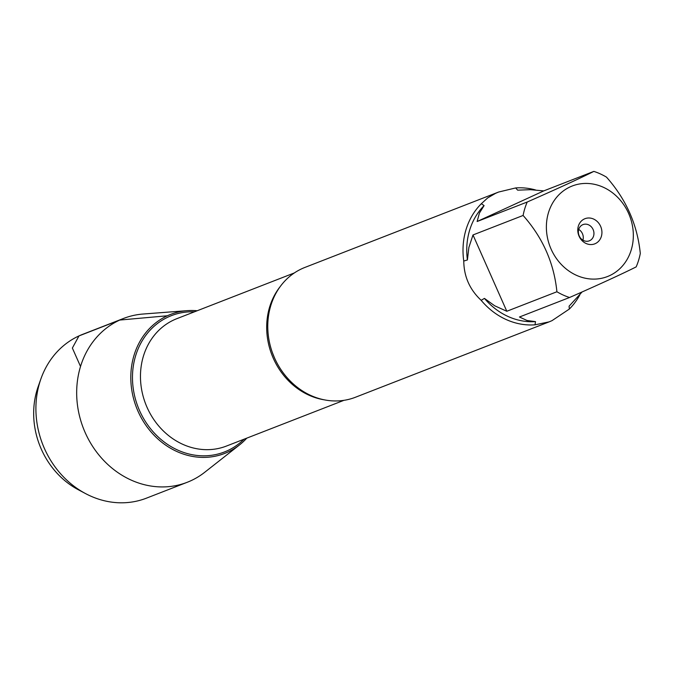 <?xml version="1.0" encoding="UTF-8"?>
<svg xmlns="http://www.w3.org/2000/svg" width="674" height="674" viewBox="0 0 674 674"><rect width="100%" height="100%" fill="white"/><g stroke="black" fill="none" stroke-linecap="round" stroke-linejoin="round"><path stroke-width="1.01" d="M498.608 192.039L304.85 267.452A69.658 61.157 68.7 0 0 301.901 268.707A69.658 61.157 68.7 0 0 273.796 356.234A69.658 61.157 68.7 0 0 355.375 397.281L549.133 321.869L535.03 324.817A69.658 61.157 -111.3 0 1 481.16 300.318C469.761 289.66 463.956 276.576 463.763 261.049A69.658 61.157 -111.3 0 1 481.362 203.7L487.664 197.929L495.626 193.312L498.608 192.039L515.652 187.945A69.658 61.157 -111.3 0 1 535.485 189.942M579.851 294.808A69.658 61.157 -111.3 0 1 569.328 309.063L552.04 320.63L549.133 321.869M550.279 207.71A48.587 42.656 68.7 0 0 559.774 262.776A48.587 42.656 68.7 0 0 609.532 275.674A48.587 42.656 68.7 0 0 619.945 199.774A48.587 42.656 68.7 0 0 550.279 207.71M527.228 202.015A66.869 58.705 68.7 0 0 523.1 215.461C542.747 237.593 554.011 263.029 556.909 291.758A66.869 58.705 68.7 0 0 569.547 297.504C600.172 284.024 622.38 273.812 636.172 266.887A66.869 58.705 68.7 0 0 640.3 253.441C637.402 224.703 626.129 199.277 606.49 177.136A66.869 58.705 68.7 0 0 593.853 171.39C580.061 178.324 557.853 188.526 527.228 202.015L477.125 221.51L543.75 190.894L530.328 189.672L517.666 190.169L515.652 187.945M569.547 297.504L519.443 317.007L527.034 320.495L535.501 321.624A66.869 58.705 -111.3 0 1 484.446 298.405L494.691 305.785L506.806 311.262L556.909 291.758M569.328 309.063L569.083 306.198L582.092 291.952M593.853 171.39L543.75 190.894M523.1 215.461L472.996 234.956L468.86 247.493L467.411 259.953A66.869 58.705 -111.3 0 1 484.092 205.604L479.425 213.06L477.125 221.51M535.501 321.624L535.03 324.817M481.16 300.318L484.446 298.405M481.362 203.7L484.092 205.604M467.411 259.953L463.763 261.049M167.354 315.777A74.587 65.488 -111.3 0 1 197.212 310.748A74.587 65.488 68.7 0 0 187.161 310.663A74.587 65.488 68.7 0 0 167.354 315.777A74.587 65.488 68.7 0 0 138.035 411.308A74.587 65.488 68.7 0 0 227.77 452.119A74.587 65.488 68.7 0 0 239.43 444.992A74.587 65.488 68.7 0 0 246.785 438.134A74.587 65.488 -111.3 0 1 144.396 423.053A74.587 65.488 -111.3 0 1 167.354 315.777L119.736 320.057A87.89 77.165 68.7 0 0 84.284 430.509A87.89 77.165 68.7 0 0 187.212 482.289A87.89 77.165 68.7 0 0 190.936 480.714A87.89 77.165 68.7 0 0 204.677 472.314L239.43 444.992M584.392 218.94A13.497 11.846 -111.3 0 1 601.916 233.153A13.497 11.846 -111.3 0 1 583.263 241.73A13.497 11.846 -111.3 0 1 584.392 218.94M506.806 311.262L472.996 234.956M582.631 224.754A8.703 7.641 68.7 0 0 579.118 235.698A8.703 7.641 68.7 0 0 589.312 240.829A8.703 7.641 68.7 0 0 593.28 229.944A8.703 7.641 68.7 0 0 583.002 224.602A8.703 7.641 68.7 0 0 582.631 224.754M582.917 240.163A8.703 7.641 68.7 0 0 578.73 229.413M187.161 310.663L143.073 314.033A87.89 77.165 68.7 0 0 123.46 318.482A87.89 77.165 68.7 0 0 119.736 320.057L78.968 335.922L72.362 348.054L80.535 366.488M123.46 318.482L82.683 334.346A87.89 77.165 68.7 0 0 40.878 378.957A87.89 77.165 68.7 0 0 85.48 493.553A87.89 77.165 68.7 0 0 146.435 498.162L187.212 482.289M85.48 493.553L78.209 489.686A78.968 69.338 -111.3 0 1 38.14 386.716L40.878 378.957M324.278 399.834A68.352 60.011 -111.3 0 1 271.934 355.004A68.352 60.011 -111.3 0 1 280.207 286.585M294.336 272.945L176.849 318.667A68.352 60.011 68.7 0 0 173.959 319.897A68.352 60.011 68.7 0 0 146.384 405.79A68.352 60.011 68.7 0 0 226.43 446.062L343.917 400.339M244.022 439.212A73.137 64.215 -111.3 0 1 144.868 420.677A73.137 64.215 -111.3 0 1 168.315 316.957A73.137 64.215 -111.3 0 1 194.449 311.818M274.293 357.397L272.507 352.932"/></g></svg>
